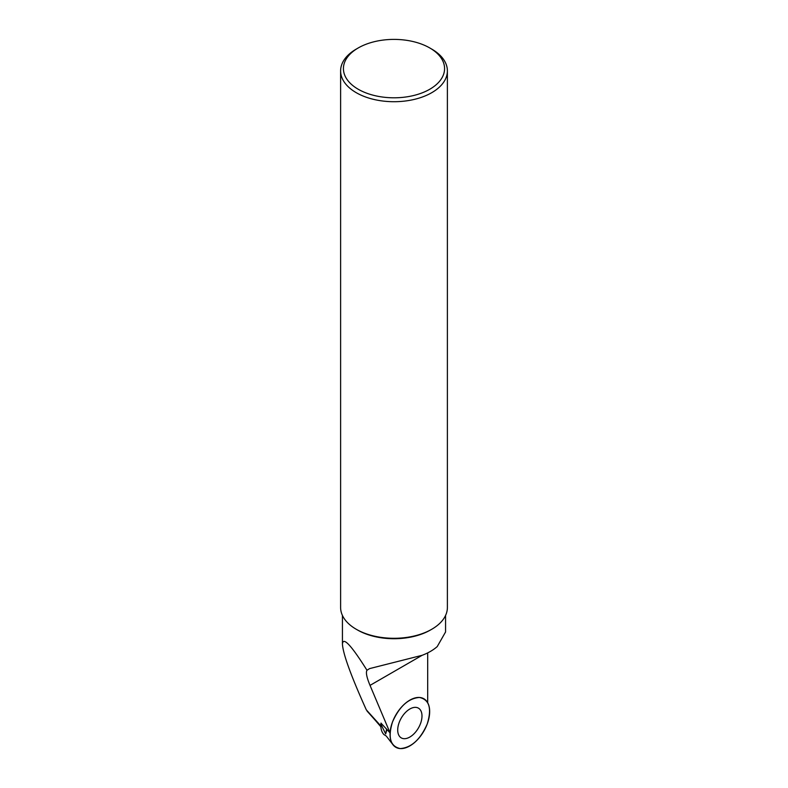 <?xml version="1.0" encoding="UTF-8"?>
<svg xmlns="http://www.w3.org/2000/svg" width="788" height="788" viewBox="0 0 788 788"><rect width="100%" height="100%" fill="white"/><g stroke="black" fill="none" stroke-linecap="round" stroke-linejoin="round"><path stroke-width="1.18" d="M381.008 723.177L390.08 732.899L370.025 685.383C366.696 677.394 365.691 672.361 366.981 670.273L369.533 668.618L422.112 655.311L370.025 685.383M390.08 732.899A28.023 16.184 -60 0 1 401.161 707.486A28.023 16.184 -60 0 1 420.959 697.656A28.023 16.184 -60 0 1 427.687 702.748L427.687 652.888M380.821 725.906L366.321 709.86C350.975 675.789 343.016 653.873 342.435 644.101C343.046 636.448 351.231 645.165 366.981 670.273M380.87 726.812L366.321 709.86M445.565 615.448L445.565 631.976L437.232 646.574A51.565 29.767 180 0 1 422.112 655.311M431.755 629.267L430.465 630.006A51.565 29.767 180 0 1 357.535 630.006L356.245 629.267A53.387 30.821 0 0 0 431.755 629.267A53.387 30.821 0 0 0 447.387 607.469L447.387 70.89A53.387 30.821 180 0 1 414.429 99.367A53.387 30.821 180 0 1 356.255 92.688A53.387 30.821 180 0 1 340.613 70.89A53.387 30.821 180 0 1 356.245 49.102L358.235 47.95A50.58 29.205 0 0 0 358.235 89.251A50.58 29.205 0 0 0 429.765 89.251A50.58 29.205 0 0 0 429.765 47.95A50.58 29.205 0 0 0 358.235 47.95M340.613 70.89L340.613 607.469A53.387 30.821 0 0 0 356.245 629.267M431.745 49.102A53.387 30.821 180 0 1 431.755 49.102A53.387 30.821 180 0 1 447.387 70.89M398.186 733.638A17.169 9.909 120 0 0 400.856 737.627A17.169 9.909 120 0 0 418.438 727.974A17.169 9.909 120 0 0 418.004 707.929A17.169 9.909 120 0 0 403.426 714.834A17.169 9.909 120 0 0 398.186 733.638A17.169 9.909 120 0 0 400.856 737.627A17.169 9.909 120 0 0 418.438 727.974A17.169 9.909 120 0 0 418.004 707.929A17.169 9.909 120 0 0 403.426 714.834A17.169 9.909 120 0 0 398.186 733.638M381.028 723.079L380.84 724.044A23.246 13.426 -60 0 0 383.638 734.239L383.894 734.544M393.439 745.32A28.023 16.184 -60 0 1 392.513 721.966A28.023 16.184 -60 0 1 420.959 697.656A28.023 16.184 -60 0 1 427.914 722.015A28.023 16.184 -60 0 1 411.543 744.847A28.023 16.184 -60 0 1 393.439 745.32L386.297 736.071L383.904 734.534A23.246 13.426 -60 0 1 383.638 734.239M386.957 729.511L385.677 733.943L380.84 724.044M386.593 729.117L385.677 733.943M392.513 721.966C399.358 706.501 408.332 698.335 419.433 697.459C429.401 699.616 431.991 708.491 427.195 724.073C420.349 739.538 411.375 747.704 400.265 748.58C390.306 746.423 387.716 737.558 392.513 721.966M367.041 711.042L380.85 726.556M342.435 615.448L342.435 644.101M429.765 47.95L431.755 49.102"/></g></svg>
